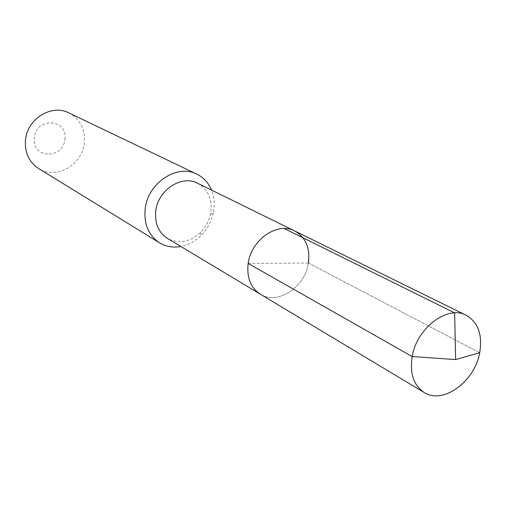 <?xml version="1.0" encoding="UTF-8"?>
<svg xmlns="http://www.w3.org/2000/svg" width="506" height="506" viewBox="0 0 506 506"><rect width="100%" height="100%" fill="white"/><g stroke="black" fill="none" stroke-linecap="round" stroke-linejoin="round"><path stroke-width="0.38" stroke-dasharray="2.53 1.9" d="M248.18 263.449L308.394 263.025C305.181 287.187 277.535 305.441 260.274 294.144C277.535 305.441 305.181 287.187 308.394 263.025C310.273 247.997 305.706 237.308 294.682 230.957M197.561 183.216C207.808 189.067 212.248 198.643 210.875 211.951L210.445 214.329C208.877 221.286 205.594 227.314 200.604 232.406C189.864 242.178 178.82 244.196 167.48 238.459M210.445 214.329L213.273 213.064L213.81 210.116C214.81 202.995 214.07 196.334 211.603 190.117M213.273 213.064C211.325 221.685 207.258 229.155 201.072 235.467C195.158 241.318 188.428 244.999 180.889 246.511M68.841 112.882C80.182 119.15 85.337 129.169 84.312 142.926C82.459 164.937 55.97 180.054 38.557 168.492M64.92 139.251C68.177 118.682 35.945 116.747 34.282 137.758C31.372 158.606 63.377 159.801 64.92 139.251M308.394 263.025L479.688 352.745L308.394 263.025M200.604 232.406L201.072 235.467"/><path stroke-width="0.76" d="M308.394 263.025C310.273 247.997 305.706 237.308 294.682 230.957L197.561 183.216C181.711 174.513 157.935 190.054 155.778 210.983C154.602 223.355 158.504 232.513 167.48 238.459L260.274 294.144C250.603 287.705 246.574 277.471 248.18 263.449C251.102 239.705 277.623 221.501 294.682 230.957C277.623 221.501 251.102 239.705 248.18 263.449C246.574 277.471 250.603 287.705 260.274 294.144L424.142 392.485C413.611 385.395 409.62 373.422 412.169 356.566L248.18 263.449M211.603 190.117C208.567 182.837 203.671 177.524 196.929 174.184C177.214 163.596 147.815 182.906 145.19 208.851C143.774 224.088 148.555 235.416 159.542 242.829C166.012 246.688 173.128 247.908 180.889 246.511M159.542 242.829L38.557 168.492C28.981 162.065 24.623 152.61 25.477 140.13C27.084 118.904 51.637 103.743 68.841 112.882L196.929 174.184M284.258 228.529L454.654 312.885L455.628 359.57L479.688 352.745C482.654 334.782 478.157 322.29 466.197 315.263C447.658 304.795 416.735 327.97 412.169 356.566L455.628 359.57L479.688 352.745C474.742 381.594 442.952 404.87 424.142 392.485M294.682 230.957L466.197 315.263"/></g></svg>
